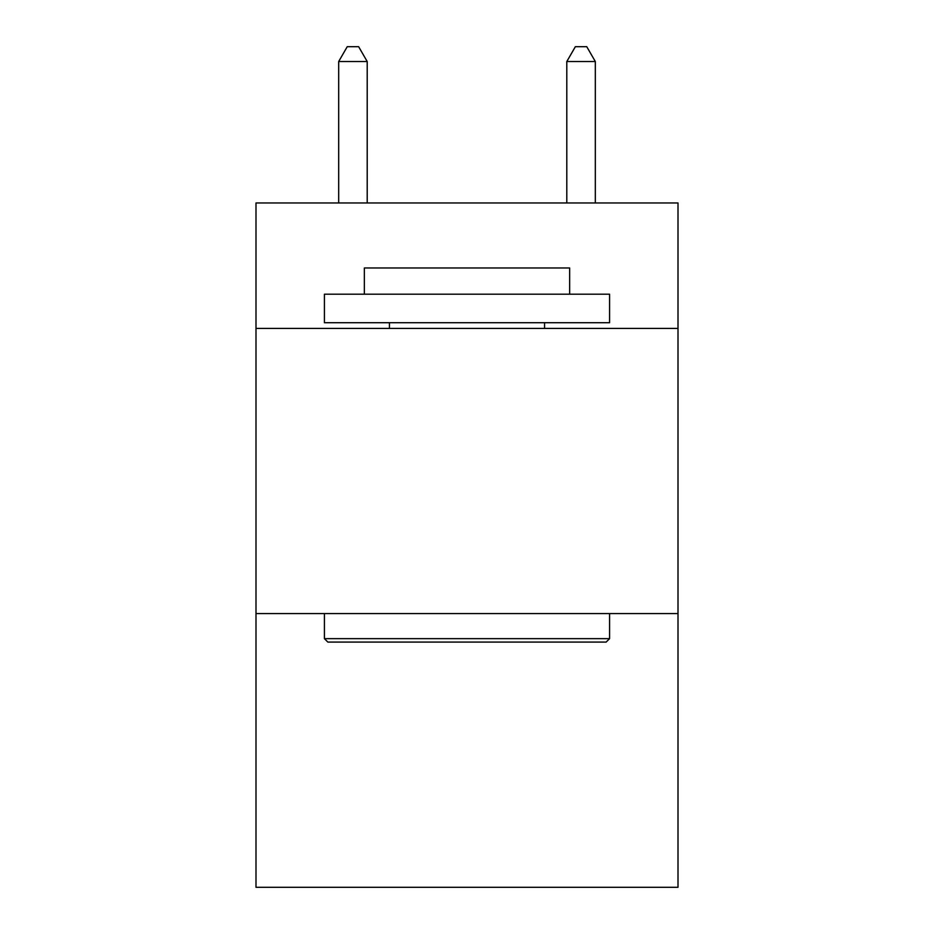 <?xml version="1.0" encoding="UTF-8"?>
<svg xmlns="http://www.w3.org/2000/svg" width="934" height="934" viewBox="0 0 934 934"><rect width="100%" height="100%" fill="white"/><g stroke="black" fill="none" stroke-linecap="round" stroke-linejoin="round"><path stroke-width="1.4" d="M678.002 328.418L678.002 202.958L255.998 202.958L255.998 328.418L678.002 328.418L678.002 887.3L255.998 887.3L255.998 328.418M678.002 613.568L255.998 613.568M327.846 642.078L324.425 638.658L609.575 638.658L606.154 642.078L327.846 642.078M609.575 294.198L609.575 322.72L324.425 322.72L324.425 294.198L609.575 294.198M364.353 294.198L364.353 267.976L569.647 267.976L569.647 294.198M609.575 613.568L609.575 638.658M324.425 613.568L324.425 638.658M544.557 322.72L544.557 328.418M389.443 322.72L389.443 328.418M367.202 202.958L367.202 61.527L338.68 61.527L338.68 202.958M338.68 61.527L347.238 46.7L358.644 46.7L367.202 61.527M595.32 202.958L595.32 61.527L566.798 61.527L566.798 202.958M566.798 61.527L575.356 46.7L586.762 46.7L595.32 61.527"/></g></svg>

